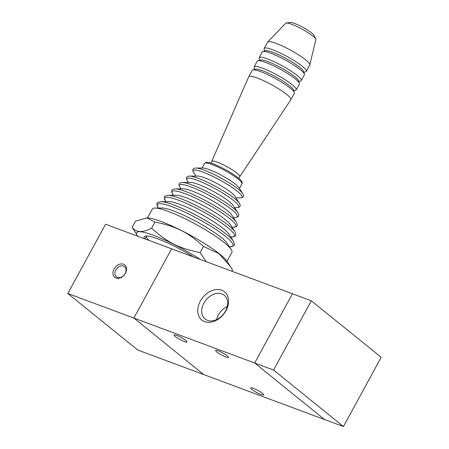 <?xml version="1.0" encoding="UTF-8"?>
<svg xmlns="http://www.w3.org/2000/svg" width="449" height="449" viewBox="0 0 449 449"><rect width="100%" height="100%" fill="white"/><g stroke="black" fill="none" stroke-linecap="round" stroke-linejoin="round"><path stroke-width="0.67" d="M238.89 187.603A21.316 3.457 -151.4 0 0 222.137 175.654A21.316 3.457 -151.4 0 0 203.015 168.044L195.854 168.049A27.872 4.524 -151.4 0 1 220.857 177.995A27.872 4.524 -151.4 0 1 242.763 193.626L238.89 187.603M234.805 196.118A21.821 3.541 -151.4 0 0 217.647 183.882A21.821 3.541 -151.4 0 0 198.071 176.092L189.585 176.098A29.589 4.804 -151.4 0 1 216.132 186.661A29.589 4.804 -151.4 0 1 239.396 203.257L234.805 196.118M233.317 205.614A25.206 4.092 -151.4 0 0 213.505 191.482A25.206 4.092 -151.4 0 0 190.892 182.485L182.406 182.49A32.973 5.354 -151.4 0 1 211.99 194.26A32.973 5.354 -151.4 0 1 237.914 212.747L233.317 205.614M231.836 215.11A28.59 4.642 -151.4 0 0 209.363 199.075A28.59 4.642 -151.4 0 0 183.714 188.872L175.228 188.877A36.358 5.899 -151.4 0 1 207.848 201.854A36.358 5.899 -151.4 0 1 236.432 222.244L231.836 215.11M230.354 224.601A31.974 5.192 -151.4 0 0 205.221 206.675A31.974 5.192 -151.4 0 0 176.536 195.259L168.049 195.264A39.742 6.449 -151.4 0 1 203.706 209.453A39.742 6.449 -151.4 0 1 234.95 231.74L230.354 224.601M228.872 234.097A35.359 5.742 -151.4 0 0 201.079 214.268A35.359 5.742 -151.4 0 0 169.363 201.652L160.877 201.657A43.126 6.999 -151.4 0 1 199.564 217.052A43.126 6.999 -151.4 0 1 233.463 241.231L228.872 234.097M227.054 261.256L231.909 252.349A45.298 7.352 -151.4 0 0 231.263 249.61L227.39 243.594A38.743 6.286 -151.4 0 0 196.937 221.868A38.743 6.286 -151.4 0 0 162.184 208.039L155.023 208.044A45.298 7.352 -151.4 0 0 152.374 208.981L147.519 217.888M231.263 249.61A45.298 7.352 -151.4 0 0 195.663 224.214A45.298 7.352 -151.4 0 0 155.023 208.044M303.861 72.317L305.696 71.806A23.982 3.889 -151.4 0 0 306.291 71.397L309.754 65.049A23.982 3.889 -151.4 0 0 309.816 64.886L315.821 39.669A17.174 2.789 -151.4 0 0 315.709 39.069L313.991 35.376A13.818 2.245 -151.4 0 0 302.985 27.367A13.818 2.245 -151.4 0 0 290.29 22.45L286.254 23.011A17.174 2.789 -151.4 0 0 285.693 23.241L267.744 41.953A23.982 3.889 -151.4 0 0 267.643 42.094L264.18 48.441A23.982 3.889 -151.4 0 0 264.164 49.16L264.725 50.984M315.709 39.069A17.174 2.789 -151.4 0 0 302.031 29.118A17.174 2.789 -151.4 0 0 286.254 23.011M309.816 64.886A23.982 3.889 -151.4 0 0 290.559 50.153A23.982 3.889 -151.4 0 0 267.744 41.953M306.291 71.397A23.982 3.889 -151.4 0 0 287.102 56.501A23.982 3.889 -151.4 0 0 264.18 48.441M298.826 81.55L300.662 81.039A23.982 3.889 -151.4 0 0 301.257 80.629L304.405 74.86A23.982 3.889 -151.4 0 0 304.422 74.141L303.608 71.514A21.984 3.57 -151.4 0 0 286.002 58.516A21.984 3.57 -151.4 0 0 265.539 50.754L262.889 51.495A23.982 3.889 -151.4 0 0 262.295 51.904L259.146 57.674A23.982 3.889 -151.4 0 0 259.129 58.392L259.69 60.217M304.422 74.141A23.982 3.889 -151.4 0 0 285.21 59.964A23.982 3.889 -151.4 0 0 262.889 51.495M301.257 80.629A23.982 3.889 -151.4 0 0 282.067 65.734A23.982 3.889 -151.4 0 0 259.146 57.674M293.792 90.782L295.627 90.271A23.982 3.889 -151.4 0 0 296.222 89.867L299.371 84.092A23.982 3.889 -151.4 0 0 299.388 83.374L298.574 80.747A21.984 3.57 -151.4 0 0 280.967 67.748A21.984 3.57 -151.4 0 0 260.504 59.986L257.855 60.727A23.982 3.889 -151.4 0 0 257.26 61.137L254.112 66.907A23.982 3.889 -151.4 0 0 254.095 67.625L254.656 69.449M299.388 83.374A23.982 3.889 -151.4 0 0 280.176 69.197A23.982 3.889 -151.4 0 0 257.855 60.727M296.222 89.867A23.982 3.889 -151.4 0 0 277.033 74.966A23.982 3.889 -151.4 0 0 254.112 66.907M239.71 176.76A15.984 2.593 -151.4 0 0 239.788 176.67L290.845 99.723A23.982 3.889 -151.4 0 0 290.873 99.672L294.336 93.325A23.982 3.889 -151.4 0 0 294.353 92.606L293.539 89.98A21.984 3.57 -151.4 0 0 275.933 76.987A21.984 3.57 -151.4 0 0 255.47 69.225L252.821 69.965A23.982 3.889 -151.4 0 0 252.226 70.37L248.763 76.717A23.982 3.889 -151.4 0 0 248.74 76.768L211.72 161.365A15.984 2.593 -151.4 0 0 211.687 161.477M294.353 92.606A23.982 3.889 -151.4 0 0 275.142 78.429A23.982 3.889 -151.4 0 0 252.821 69.965M290.873 99.672A23.982 3.889 -151.4 0 0 271.684 84.777A23.982 3.889 -151.4 0 0 248.763 76.717M239.788 176.67A15.984 2.593 -151.4 0 0 227.014 166.708A15.984 2.593 -151.4 0 0 211.72 161.365M238.851 178.337L239.783 176.625A15.962 2.593 -151.4 0 0 227.009 166.714A15.962 2.593 -151.4 0 0 211.76 161.348L210.828 163.054M114.068 269.046A7.992 5.899 129 0 1 125.832 266.206A7.992 5.899 129 0 1 119.288 278.2A7.992 5.899 129 0 1 114.068 269.046M115.842 270.04A6.55 4.838 -51 0 0 116.364 276.859A6.55 4.838 -51 0 0 124.244 274.805A6.55 4.838 -51 0 0 124.603 266.672A6.55 4.838 -51 0 0 115.842 270.04M343.429 426.55L273.559 370.032L311.314 300.785L381.179 357.303L343.429 426.55L324.548 419.529L254.684 363.011L133.881 318.066L203.751 374.584L324.548 419.529L254.684 363.011L292.439 293.764L171.636 248.813L133.881 318.066L67.821 293.483L137.686 350.001L203.739 374.578M171.636 248.819L105.571 224.242L67.821 293.483M311.314 300.785L292.439 293.764L254.684 363.011L273.559 370.032M225.875 357.022A7.33 1.19 28.6 0 1 218.876 353.43A7.33 1.19 28.6 0 1 215.599 350.411A7.33 1.19 28.6 0 1 222.603 352.869A7.33 1.19 28.6 0 1 228.462 357.421A7.33 1.19 28.6 0 1 225.875 357.022M184.348 341.577A7.33 1.19 28.6 0 1 177.349 337.979A7.33 1.19 28.6 0 1 174.072 334.96A7.33 1.19 28.6 0 1 181.076 337.424A7.33 1.19 28.6 0 1 186.941 341.975A7.33 1.19 28.6 0 1 184.348 341.577M261.004 394.514A7.33 1.19 28.6 0 1 254.005 390.922A7.33 1.19 28.6 0 1 250.733 387.897A7.33 1.19 28.6 0 1 257.732 390.361A7.33 1.19 28.6 0 1 263.597 394.912A7.33 1.19 28.6 0 1 261.004 394.514M200.327 301.139A18.117 13.375 129 0 1 226.986 294.707A18.117 13.375 129 0 1 212.164 321.894A18.117 13.375 129 0 1 200.327 301.139M203.863 303.114A15.249 11.259 -51 0 0 205.081 318.986A15.249 11.259 -51 0 0 223.422 314.205A15.249 11.259 -51 0 0 224.253 295.274A15.249 11.259 -51 0 0 203.863 303.114M227.267 306.448A15.249 11.259 -51 0 0 218.427 314.895A15.249 11.259 -51 0 0 216.631 319.598M200.321 259.488A47.695 7.74 -151.4 0 0 154.361 235.618A47.695 7.74 -151.4 0 0 137.383 235.602L132.174 227.317C135.935 232.616 142.417 232.913 151.627 228.21C167.443 242.539 178.854 248.275 200.125 252.602L206.31 261.716M137.383 235.602A47.695 7.74 -151.4 0 0 137.821 236.236M231.83 271.213L232.526 269.933L227.323 261.649A47.695 7.74 -151.4 0 0 189.832 234.906A47.695 7.74 -151.4 0 0 147.042 217.877L135.531 221.155L132.174 227.317M230.416 266.453L218.854 253.562L203.481 246.439C187.665 232.111 176.255 226.375 154.989 222.047L146.722 217.877M146.756 235.994A37.301 6.056 -151.4 0 0 146.705 236.079A37.301 6.056 -151.4 0 0 148.877 240.35M144.477 238.711A39.17 6.359 28.6 0 1 145.156 236.14A39.17 6.359 28.6 0 1 193.665 257.013M151.627 228.21L154.989 222.047M200.125 252.602L203.481 246.439M204.536 163.402L206.265 162.33L208.342 162.437C210.806 162.897 214.151 164.098 218.382 166.035C228.496 170.861 235.916 175.514 240.642 180.01C242.191 181.716 242.628 182.984 241.966 183.809A21.316 3.457 -151.4 0 0 224.91 170.564A21.316 3.457 -151.4 0 0 204.536 163.402L202.005 168.044M235.944 197.891L240.44 197.886A27.872 4.524 -151.4 0 0 219.769 179.993A27.872 4.524 -151.4 0 0 193.53 172.309C192.065 169.666 192.84 168.246 195.854 168.049M234.636 207.657L236.993 207.657A29.589 4.804 -151.4 0 0 215.043 188.659A29.589 4.804 -151.4 0 0 187.188 180.504C185.633 177.748 186.436 176.283 189.585 176.098M233.328 217.428L235.36 217.428A32.973 5.354 -151.4 0 0 210.901 196.258A32.973 5.354 -151.4 0 0 179.858 187.166C178.158 184.213 179.011 182.653 182.406 182.49M232.026 227.2L233.733 227.194A36.358 5.899 -151.4 0 0 206.759 203.857A36.358 5.899 -151.4 0 0 172.528 193.828C171.12 189.893 171.125 189.826 175.228 188.877M230.719 236.965L232.099 236.965A39.742 6.449 -151.4 0 0 202.617 211.451A39.742 6.449 -151.4 0 0 165.204 200.495C163.756 196.157 163.588 196.398 168.049 195.264M229.417 246.737L230.466 246.737A43.126 6.999 -151.4 0 0 198.475 219.05A43.126 6.999 -151.4 0 0 157.874 207.157C156.37 202.42 156.084 202.954 160.877 201.657M241.966 183.809L239.435 188.451M240.44 197.886C243.459 197.689 244.234 196.269 242.763 193.626M195.966 176.092L193.53 172.309M236.993 207.657C240.148 207.472 240.95 206.001 239.396 203.257M188.462 182.485L187.188 180.504M235.36 217.428C238.761 217.254 239.614 215.694 237.914 212.747M180.958 188.872L179.858 187.166M233.733 227.194C237.802 226.251 237.858 226.206 236.432 222.244M173.454 195.264L172.528 193.828M232.099 236.965C236.528 235.832 236.415 236.107 234.95 231.74M165.95 201.652L165.204 200.495M230.466 246.737C235.265 245.435 234.967 245.962 233.463 241.231M158.446 208.044L157.874 207.157M146.705 236.079L145.134 238.958"/></g></svg>
